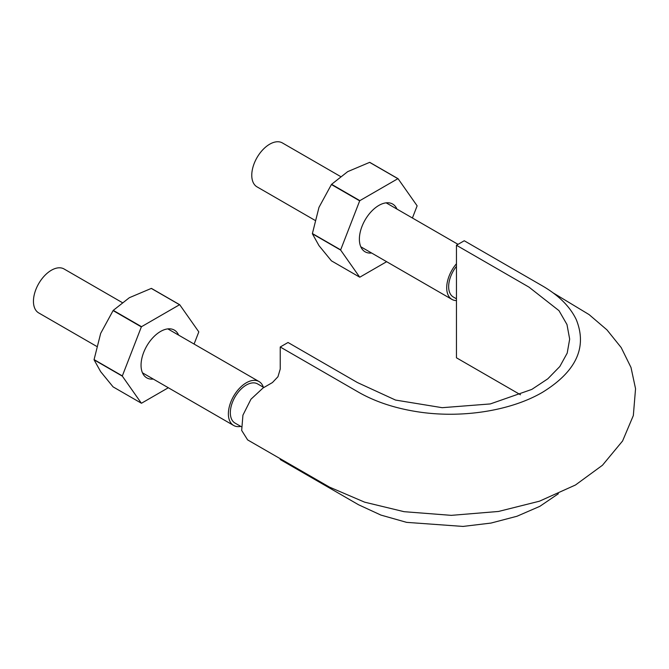 <?xml version="1.0" encoding="UTF-8"?>
<svg xmlns="http://www.w3.org/2000/svg" width="669" height="669" viewBox="0 0 669 669"><rect width="100%" height="100%" fill="white"/><g stroke="black" fill="none" stroke-linecap="round" stroke-linejoin="round"><path stroke-width="1" d="M456.45 245.255L464.253 240.756L542.609 285.998C558.916 295.522 570.139 306.745 576.293 319.673C587.415 347.32 576.193 371.504 542.609 392.235C510.631 411.017 460.882 418.71 416.929 411.678C394.543 408.132 375.1 401.651 358.592 392.235L280.236 346.994L288.03 342.495L357.405 382.543L395.53 400.062L442.192 407.689L490.31 403.934L531.838 389.391L547.811 378.813L559.811 366.528L567.203 353.107L569.67 339.116L566.978 324.524L558.991 310.659L528.995 287.135L456.45 245.255L456.45 357.798L520.499 394.777M558.364 493.747L539.858 506.324L517.012 516.242L490.979 523.074L462.99 526.428L406.61 522.355L380.92 515.08L358.592 504.777L280.236 459.536L280.236 458.725M553.171 292.905L589.071 314.581L606.975 329.892L621.192 347.579L631.001 367.465L635.55 388.714L633.334 415.549L622.588 440.971L602.46 465.256L575.482 484.992L539.431 501.206L498.505 511.459L451.307 515.356L404.076 511.685L364.622 502.16L329.524 487.132L247.639 439.909L241.676 430.435L242.931 415.165L250.95 399.226L263.076 387.961L272.434 382.559L277.953 376.739L280.236 369.054L280.236 346.994M456.45 266.321A22.604 13.054 120 0 0 448.656 286.675A22.604 13.054 120 0 0 453.339 297.019L456.45 298.817M263.854 387.51L257.615 383.914A22.604 13.054 120 0 0 240.196 389.968A22.604 13.054 120 0 0 230.328 412.723A22.604 13.054 120 0 0 235.011 423.067L241.266 426.68M240.765 426.387A25.363 14.643 -60 0 1 233.632 425.459A25.363 14.643 -60 0 1 228.38 413.843A25.363 14.643 -60 0 1 239.452 388.321A25.363 14.643 -60 0 1 258.995 381.531A25.363 14.643 -60 0 1 263.369 387.234M96.612 346.35L38.702 312.916A25.363 14.643 -60 0 1 33.45 301.301A25.363 14.643 -60 0 1 44.522 275.779A25.363 14.643 -60 0 1 64.065 268.98L122.101 302.488M314.94 220.302L257.03 186.868A25.363 14.643 -60 0 1 251.77 175.253A25.363 14.643 -60 0 1 262.842 149.731A25.363 14.643 -60 0 1 282.385 142.932L340.421 176.44M456.45 300.598A25.363 14.643 -60 0 1 451.96 299.411A25.363 14.643 -60 0 1 446.708 287.795A25.363 14.643 -60 0 1 456.45 263.745M398.063 178.698A54.03 31.192 -60 0 0 397.888 178.682L359.855 200.641A54.03 31.192 -60 0 0 359.679 200.859L340.663 249.863A54.03 31.192 -60 0 0 340.663 250.097L359.679 277.15L331.414 260.835L318.979 245.615L312.398 233.782A54.03 31.192 120 0 1 312.398 233.548L318.979 207.357L331.414 184.535A54.03 31.192 120 0 1 331.59 184.318L347.679 171.649L369.623 162.366A54.03 31.192 120 0 1 369.798 162.375L398.063 178.698L417.08 205.751A54.03 31.192 -60 0 1 417.08 205.985L412.413 218.002M371.588 253.007A27.571 15.914 -60 0 1 359.378 239.176A27.571 15.914 -60 0 1 378.871 205.416A27.571 15.914 -60 0 1 396.951 209.079M386.649 261.696L359.855 277.167A54.03 31.192 -60 0 1 359.679 277.15M340.663 250.097L312.398 233.782M340.663 249.863L312.398 233.548M359.855 200.641L331.59 184.318M359.679 200.859L331.414 184.535M397.888 178.682L369.623 162.366M179.56 304.729L141.527 326.689A54.03 31.192 -60 0 0 141.351 326.907L122.335 375.911A54.03 31.192 -60 0 0 122.335 376.145L141.351 403.198L113.094 386.883L100.659 371.663L94.078 359.83A54.03 31.192 120 0 1 94.078 359.596L100.659 333.405L113.094 310.583A54.03 31.192 120 0 1 113.27 310.366L129.36 297.697L151.294 288.414L179.56 304.729A54.03 31.192 -60 0 1 179.735 304.746L151.47 288.423A54.03 31.192 120 0 0 151.294 288.414M179.735 304.746L198.752 331.799A54.03 31.192 -60 0 1 198.752 332.033L194.085 344.05M153.268 379.055A27.571 15.914 -60 0 1 141.05 365.224A27.571 15.914 -60 0 1 160.543 331.464A27.571 15.914 -60 0 1 178.631 335.127M168.32 387.744L141.527 403.215A54.03 31.192 -60 0 1 141.351 403.198M122.335 376.145L94.078 359.83M122.335 375.911L94.078 359.596M141.527 326.689L113.27 310.366M141.351 326.907L113.094 310.583M458.031 244.344L386.147 202.841M451.96 299.411L360.783 246.769M258.995 381.531L167.827 328.889M233.632 425.459L142.464 372.817"/></g></svg>
